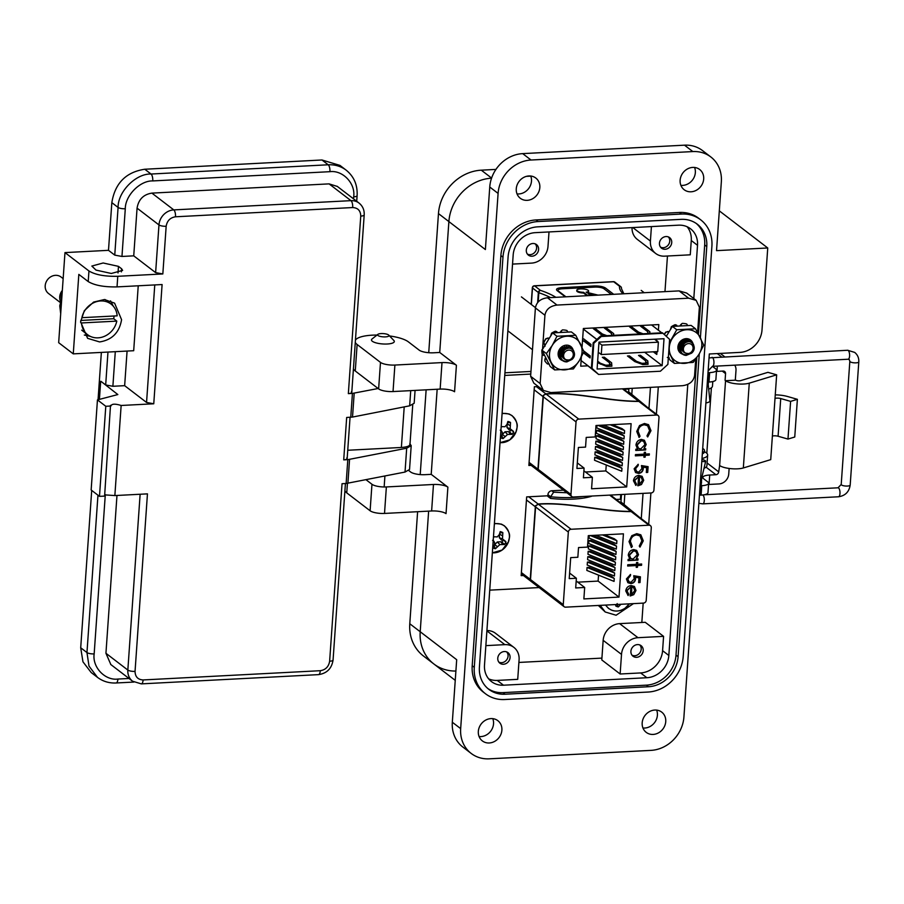 <?xml version="1.0" encoding="UTF-8"?>
<svg xmlns="http://www.w3.org/2000/svg" width="904" height="904" viewBox="0 0 904 904"><rect width="100%" height="100%" fill="white"/><g stroke="black" fill="none" stroke-linecap="round" stroke-linejoin="round"><path stroke-width="1.36" d="M620.754 494.533L620.426 499.234M601.917 658.112L518.907 662.44M667.457 256.013L664.971 291.63M658.304 386.957L656.394 414.179M650.891 492.962L648.699 524.331M643.185 603.115L641.829 622.472M628.879 388.494L628.619 392.178M504.929 372.81L530.964 371.454M633.478 603.623L616.087 615.24L605.228 611.997L598.324 605.454M621.466 494.499L620.924 502.33M539.146 587.566L489.731 590.142M605.228 611.997L600.188 605.364M650.451 387.364L648.97 408.484M643.038 493.369L641.264 518.647M504.748 375.431L530.772 374.064M624.822 494.318L624.099 504.771M523.427 575.52L521.167 575.633L526.67 496.895L547.847 495.787M632.235 388.313L631.794 394.619M531.134 465.368L528.874 465.481L534.377 386.742L538.287 386.539M605.522 605.081L608.561 608.471L611.601 610.177C615.997 611.816 620.483 611.149 625.048 608.211L629.376 603.838A15.278 13.447 -52.5 0 1 625.048 608.211L625.048 608.211A15.278 13.447 -52.5 0 1 611.805 610.177A15.278 13.447 -52.5 0 1 605.816 605.07M620.958 604.279L618.325 606.923A9.063 7.978 -52.5 0 1 615.68 605.895L617.206 603.601M617.025 604.053L618.325 606.923M620.257 604.787L619.669 604.347M502.07 413.682A15.278 13.447 -52.5 0 1 509.291 414.281A15.278 13.447 -52.5 0 1 516.127 431.649L516.127 431.649A15.278 13.447 -52.5 0 1 515.585 432.971A15.278 13.447 -52.5 0 1 509.833 439.864L509.833 439.864A15.278 13.447 -52.5 0 1 500.048 442.632M501.166 426.586L504.952 426.744L506.997 424.394L507.878 421.456A9.063 7.978 -52.5 0 1 509.257 421.84A9.063 7.978 -52.5 0 1 510.523 422.484L510.161 428.767L513.54 431.445A9.063 7.978 -52.5 0 1 512.997 432.937A9.063 7.978 -52.5 0 1 512.218 434.327L507.539 434.451L503.099 438.576A9.063 7.978 -52.5 0 1 500.454 437.547L501.991 435.253L502.33 432.417L500.262 430.146M511.766 430.688L513.54 431.445M510.161 428.767L506.986 427.536L509.257 429.954M510.048 425.581L507.234 423.942L506.986 427.536M510.523 422.484L507.811 422.699L507.234 423.942M501.799 426.824L501.166 426.643M512.218 434.327L509.641 432.055A7.277 6.407 127.5 0 0 510.398 430.406M502.33 432.417L500.929 430.078M501.72 435.694A7.277 6.407 127.5 0 0 501.81 435.717L503.099 438.576M505.042 436.44L502.387 434.462L501.81 435.717M507.539 434.451L505.02 431.796L502.387 434.462M510.229 434.022L508.5 431.615L505.02 431.796M509.641 432.055L508.5 431.615M494.375 523.857A15.278 13.447 -52.5 0 1 501.618 524.456A15.278 13.447 -52.5 0 1 508.455 541.812L508.455 541.812A15.278 13.447 -52.5 0 1 507.912 543.134A15.278 13.447 -52.5 0 1 502.161 550.027L502.161 550.027A15.278 13.447 -52.5 0 1 492.341 552.796M493.471 536.739L497.279 536.908L499.324 534.569L500.206 531.62A9.063 7.978 -52.5 0 1 501.584 532.004A9.063 7.978 -52.5 0 1 502.85 532.648L502.488 538.931L505.867 541.609A9.063 7.978 -52.5 0 1 505.325 543.101A9.063 7.978 -52.5 0 1 504.545 544.49L499.867 544.615L495.426 548.739A9.063 7.978 -52.5 0 1 492.782 547.711L494.318 545.417L494.657 542.592L492.59 540.309M504.093 540.863L505.867 541.609M502.488 538.931L499.313 537.711L501.584 540.129M502.375 535.756L499.562 534.106L499.313 537.711M502.85 532.648L500.138 532.863L499.562 534.106M494.126 536.987L493.46 536.806M504.545 544.49L501.969 542.231A7.277 6.407 127.5 0 0 502.726 540.569M494.657 542.592L493.222 540.219M494.047 545.858A7.277 6.407 127.5 0 0 494.138 545.88L495.426 548.739M497.369 546.604L494.714 544.637L494.138 545.88M499.867 544.615L497.347 541.959L494.714 544.637M502.556 544.185L500.827 541.778L497.347 541.959M501.969 542.231L500.827 541.778M590.493 295.518L588.142 293.71L595.747 295.246M598.03 295.122L586.165 292.195A5.91 1.684 -176 0 0 588.606 291.02L588.549 291.698A5.91 1.684 4 0 1 586.865 292.738M576.808 290.195L576.763 290.873A5.91 1.684 4 0 0 583.521 293.009L583.566 292.331A5.91 1.684 -176 0 1 576.808 290.195A5.91 1.684 -176 0 1 582.82 288.93A5.91 1.684 -176 0 1 588.606 291.02M583.566 292.331L587.08 295.032A7.04 2 -176 0 1 587.577 295.664M585.159 352.797L586.074 352.741M582.628 339.045L583.69 338.864L591.013 344.469L590.877 346.492L583.758 341.034L582.47 341.237M583.645 350.876L590.21 355.916L590.075 357.927L583.408 352.831M581.114 360.572L584.673 363.295M592.041 368.357L593.792 343.328L601.262 336.503L600.629 336.005L662.417 332.785L669.615 339.362L667.875 364.402L660.395 371.228L598.617 374.459L592.041 368.357L594.629 370.866L584.673 363.227M586.865 331.858L596.821 339.486L593.16 342.842L591.408 367.871M583.317 329.079L586.877 331.791M656.903 352.718L655.581 351.701M657.705 341.283L654.982 339.192M655.807 328.197L651.558 324.943M558.469 291.156A2.113 1.864 127.5 0 0 558.197 290.896L558.152 290.862A7.04 2 -176 0 1 562.322 288.783L594.843 287.088A7.04 2 -176 0 1 603.985 288.783L611.364 294.433M583.521 293.009L587.024 295.698L587.08 295.032M589.284 294.58L593.453 295.359M647.716 364.323L647.637 363.205L645.705 361.724M611.545 366.21L611.454 365.092L609.533 363.611M584.73 363.284L598.617 374.459M611.658 335.44L611.511 333.542L604.392 328.084L606.335 327.982L613.658 333.599L613.793 335.327M604.765 335.791L600.651 334.277L593.329 328.661L595.284 328.559L602.403 334.017L606.9 335.678M647.829 333.542L647.682 331.655L640.563 326.197L642.518 326.095L649.84 331.712L649.965 333.44M640.936 333.904L636.834 332.389L629.512 326.773L631.467 326.672L638.574 332.13L643.072 333.791M600.629 336.005L596.889 339.429L586.933 331.791M655.739 328.197L661.773 332.819M593.792 343.328L593.16 342.842M598.979 342.119L597.103 369.035L662.135 365.645L664.022 338.717L598.979 342.119M601.262 336.503L663.05 333.271M611.579 334.401L612.833 335.373M647.75 332.514L649.015 333.486M653.355 351.825L656.79 354.447L656.925 352.436L655.954 351.69M657.683 341.633L655.355 339.169M644.688 352.277L662.135 365.645M647.795 360.911L640.473 355.306L638.529 355.408L645.637 360.865L645.818 363.125L641.908 363.329L636.54 361.34L629.421 355.882L627.466 355.984L634.789 361.589L642.857 364.583L648.055 364.312L647.795 360.911L647.637 363.205M597.544 362.662L606.674 366.47L611.884 366.199L611.612 362.798L604.301 357.193L602.346 357.295L609.466 362.753L609.635 365.013L605.736 365.216L600.358 363.227L597.657 361.148M582.605 339.249L583.905 339.023M590.165 356.628L583.724 350.944M590.967 345.181L585.43 340.944L583.758 341.034M642.518 326.095L642.416 327.61M649.84 331.712L649.716 333.452M638.574 332.13L638.518 333.011M631.467 326.672L631.354 328.186M613.658 333.599L613.534 335.339M606.335 327.982L606.234 329.497M602.403 334.017L602.346 334.898M595.284 328.559L595.182 330.073M600.301 364.109L600.358 363.227M605.68 366.097L605.736 365.216M609.545 366.323L609.635 365.013M604.188 358.707L604.301 357.193M611.454 365.092L611.612 362.798M583.656 352.277L584.436 352.232M629.308 357.396L629.421 355.882M636.472 362.221L636.54 361.34M641.851 364.21L641.908 363.329M645.727 364.425L645.818 363.125M640.371 356.82L640.473 355.306M601.273 354.537L657.728 351.588L658.383 342.175L601.928 345.113L601.273 354.537L598.279 352.244M583.679 341.045L582.549 340.186M601.928 345.113L598.934 342.819M658.383 342.175L654.53 339.215M695.73 359.125L694.588 375.522C693.515 381.375 689.492 384.765 682.509 385.692L550.898 392.562L543.338 390.404L533.801 383.104L530.625 376.279L535.405 307.936C536.479 302.072 540.502 298.682 547.485 297.766L679.096 290.896L686.656 293.043L696.182 300.354L699.368 307.179L697.606 332.446M543.338 390.404L540.151 383.578L542.197 354.345M542.592 348.695L544.931 315.236C546.005 309.383 550.039 305.993 557.011 305.066L688.622 298.196L696.182 300.354M588.041 365.815L580.73 366.188L581.362 357.012M582.052 347.249L583.362 328.502L658.801 324.57L658.406 330.242M647.015 362.73L645.795 362.798M610.844 364.617L609.612 364.685M682.486 350.967L681.401 348.492L683.198 343.271L687.808 341.791M682.328 350.842L681.243 348.368L683.029 343.147L687.989 341.757M681.164 349.961L680.023 346.548M680.136 345.441L683.379 341.192M684.328 340.831L688.272 341.723M679.853 346.424L681.706 342.13L684.159 340.706M684.836 340.571L688.238 341.723M686.283 340.514L687.198 340.966M687.266 341.045L687.695 341.678M686.17 340.107L687.096 340.921M687.164 341L687.582 341.656M681.379 353.057A7.887 6.938 -52.5 0 0 682.441 354.097A7.887 6.938 -52.5 0 0 686.249 355.385L691.549 353.181C698.487 347.531 690.52 337.113 684.192 343.769C680.757 350.119 682.362 353.385 689.029 353.566A5.503 4.848 127.5 0 0 691.176 352.334A5.503 4.848 127.5 0 0 692.34 350.944L691.255 352.492C687.978 355.295 684.69 355.487 681.379 353.057C678.972 349.351 679.356 345.701 682.543 342.13L689.571 340.175L691.413 341.113L693.594 344.639M686.43 340.763L686.735 341.554M686.317 340.74L686.599 341.554M685.447 340.672L685.582 341.689M685.582 341.859L685.503 342.706M685.311 340.672L685.401 341.735M685.413 341.915L685.288 342.853M682.384 354.052L679.706 349.419L682.373 342.006L689.413 340.04L691.255 340.989L693.357 344.198M681.774 353.532L678.554 348.526L681.221 341.113L688.249 339.158L690.091 340.096M681.085 353.057L678.384 348.402L681.051 340.989M685.774 340.672L685.616 341.689M685.356 341.938L684.927 343.113M684.418 339.938L684.305 340.627M684 341.667L683.537 342.706M683.243 343.237L682.113 344.707M682.678 340.65L682.215 341.689M681.91 342.221L680.78 343.689M680.622 343.565L679.853 344.288M685.334 344.966A5.243 4.622 127.5 0 0 684.339 352.074A5.243 4.622 127.5 0 0 691.131 352.232A5.243 4.622 127.5 0 0 692.125 345.136A5.243 4.622 127.5 0 0 685.334 344.966M562.909 357.713L561.666 355.317L563.169 350.006L567.961 348.277M562.74 357.577L561.508 355.193L563 349.882L568.153 348.243M561.587 356.696L560.22 353.035M560.344 351.938L561.847 349L563.587 347.678M564.537 347.328L568.458 348.198L565.045 347.068M561.418 356.571L560.096 353.69M560.062 352.91L561.678 348.865L564.367 347.204M559.858 355.272L559.26 354.345M566.706 346.831L567.305 347.407M561.881 359.894A7.887 6.938 -52.5 0 0 562.661 360.606A7.887 6.938 -52.5 0 0 566.921 361.882L572.119 359.363C578.741 353.328 570.085 343.531 564.119 350.549C561.045 357.069 562.853 360.199 569.554 359.962A5.503 4.848 127.5 0 0 571.644 358.606A5.503 4.848 127.5 0 0 572.74 357.148L571.735 358.752C568.627 361.713 565.35 362.097 561.881 359.894C559.237 356.368 559.418 352.729 562.412 348.967L569.373 346.56L571.622 347.611L573.78 351.034M567.475 347.543L567.904 348.176M567.373 347.498L567.791 348.142M566.627 347.26L566.944 348.051M566.514 347.238L566.808 348.051M565.655 347.17L565.791 348.187M565.791 348.356L565.723 349.181M565.52 347.17L565.633 348.232M565.621 348.413L565.497 349.328M562.672 353.181L561.565 353.701M562.604 360.549L559.994 356.379L562.243 348.842L569.204 346.435L571.543 347.543M561.972 360.018L558.841 355.487L561.079 347.961M561.294 359.543L558.672 355.362L560.921 347.825M565.983 347.17L565.825 348.176M564.627 346.447L564.503 347.125M564.209 348.153L563.746 349.204M563.441 349.735L562.311 351.204M562.887 347.136L562.424 348.187M562.118 348.718L560.988 350.187M565.316 351.701A5.243 4.622 127.5 0 0 564.74 358.798A5.243 4.622 127.5 0 0 571.588 358.515A5.243 4.622 127.5 0 0 572.153 351.419A5.243 4.622 127.5 0 0 565.316 351.701M549.406 338.107L547.598 338.096L549.146 338.525M541.993 350.142L543.01 348.526L541.993 350.142A19.798 17.425 127.5 0 0 542.242 354.379L543.587 355.419M560.74 358.425L558.819 353.023L566.435 346.424M573.17 350.097A8.26 7.277 127.5 0 0 572.627 348.684M572.469 348.413A8.26 7.277 127.5 0 0 564.13 345.588A8.26 7.277 127.5 0 0 558.13 353.453A8.26 7.277 127.5 0 0 562.706 360.639M549.508 353.905A17.594 15.492 127.5 0 0 551.101 362.199A17.594 15.492 127.5 0 0 564.593 369.872A17.594 15.492 127.5 0 0 579.261 360.73A17.594 15.492 127.5 0 0 580.436 343.904A17.594 15.492 127.5 0 0 566.944 336.22A17.594 15.492 127.5 0 0 552.276 345.373A17.594 15.492 127.5 0 0 549.508 353.905M556.966 336.265L552.276 345.373L546.4 353.577L554.615 369.917L550.231 366.549L542.016 350.21L552.581 332.898L571.351 331.915L575.746 335.282L556.966 336.265L552.581 332.898M545.7 357.532L544.942 359.012L545.993 358.12M545.18 359.397L544.897 361.012A19.798 17.425 127.5 0 0 547.541 363.984L549.293 364.018M544.942 359.012L544.897 361.012M563.678 329.949A19.56 17.221 127.5 0 0 563.497 329.937A19.56 17.221 127.5 0 0 562.48 329.892L561.192 330.932L562.48 329.892M561.192 330.932L560.051 332.514M555.384 331.214A19.56 17.221 127.5 0 0 551.463 333.282L551.734 333.327A19.798 17.425 127.5 0 1 555.61 331.271L556.954 331.723M551.734 333.327L551.191 335.034L551.463 333.282M550.886 334.921L551.011 335.7M547.801 338.311L546.095 338.785L547.598 338.096M545.959 338.604A19.56 17.221 127.5 0 0 543.688 342.537L545.089 345.181M545.055 346.198L543.688 342.537M541.891 349.825A19.56 17.221 127.5 0 0 542.14 354.108L542.14 354.108M567.859 331.926L566.932 330.491A19.798 17.425 127.5 0 0 563.87 329.96A19.798 17.425 127.5 0 0 562.898 329.915M560.808 332.469L561.587 331.033M546.095 338.785A19.798 17.425 127.5 0 0 543.846 342.661M554.615 369.917L573.385 368.934L579.261 360.73L583.95 351.622L575.746 335.282M546.4 353.577L542.016 350.21M561.09 356.99L560.073 355.95M559.892 355.69L559.056 351.758M567.655 347.599L567.192 346.661L568.752 348.176M567.531 346.876L568.571 348.187M566.831 346.514L567.35 347.407M567.418 347.543L567.599 348.108M566.299 347.204L566.435 348.074M566.435 348.221L566.435 348.786M669.186 331.598L667.378 331.598L668.926 332.028M680.542 351.927L678.599 346.526L686.249 339.927M692.961 343.644A8.26 7.277 127.5 0 0 692.385 342.153M692.238 341.893A8.26 7.277 127.5 0 0 683.899 339.09A8.26 7.277 127.5 0 0 677.91 346.944A8.26 7.277 127.5 0 0 682.486 354.131M669.288 347.396A17.594 15.492 127.5 0 0 670.881 355.69A17.594 15.492 127.5 0 0 684.373 363.374A17.594 15.492 127.5 0 0 699.041 354.221A17.594 15.492 127.5 0 0 700.216 337.395A17.594 15.492 127.5 0 0 686.724 329.723A17.594 15.492 127.5 0 0 672.056 338.864A17.594 15.492 127.5 0 0 669.288 347.396M668.757 351.656L674.395 363.408L670.011 360.041L668.395 356.843M667.321 357.476L669.073 357.509M683.458 323.44A19.56 17.221 127.5 0 0 683.277 323.429A19.56 17.221 127.5 0 0 682.26 323.383L680.972 324.423L682.26 323.383M680.972 324.423L679.831 326.005M675.164 324.705A19.56 17.221 127.5 0 0 671.243 326.785L671.514 326.819A19.798 17.425 127.5 0 1 675.39 324.773L676.734 325.214M671.514 326.819L670.971 328.536L671.243 326.785M670.666 328.412L670.791 329.192M667.581 331.802L665.864 332.276L667.378 331.598M665.739 332.096A19.56 17.221 127.5 0 0 664.27 334.412M687.639 325.417L686.712 323.982A19.798 17.425 127.5 0 0 683.65 323.462A19.798 17.425 127.5 0 0 682.678 323.406M680.588 325.96L681.367 324.536M665.864 332.276A19.798 17.425 127.5 0 0 664.429 334.548M674.395 363.408L693.165 362.425L699.041 354.221L703.73 345.113L695.526 328.773L691.131 325.417L672.361 326.389L666.316 336.299M695.526 328.773L676.746 329.757L672.361 326.389M676.746 329.757L669.367 342.921M680.87 350.492L679.864 349.464M679.684 349.204L678.836 345.26M686.746 340.04L688.543 341.701M686.769 340.051L687.435 341.091M687.311 340.367L688.362 341.712M686.611 340.017L687.13 340.887M687.187 341.023L687.379 341.61M686.079 340.706L686.215 341.576M686.215 341.723L686.204 342.311M640.201 401.783L623.263 388.788M640.654 402.404L638.597 401.24C608.189 401.399 576.684 391.635 545.824 393.85L536.411 386.629M638.857 401.432L656.62 415.049L578.786 419.117L546.084 394.054C576.729 391.839 607.431 401.546 638.857 401.432L640.925 402.619M656.62 415.049A2.768 2.441 -52.5 0 1 658.993 417.569L653.92 490.16A2.768 2.441 -52.5 0 1 651.174 492.951L573.339 497.008A2.768 2.441 -52.5 0 1 570.966 494.499L576.04 421.897A2.768 2.441 -52.5 0 1 578.786 419.117M623.929 389.296L628.845 389.036M628.653 391.782L646.936 406.924M584.086 468.102L576.921 468.475L578.39 447.48L585.555 447.107L586.221 437.412L595.205 436.948L595.996 425.501L631.116 423.671L626.698 486.928L591.578 488.77L592.38 477.323L583.408 477.798L584.086 468.102L577.317 462.916M583.894 470.826L592.38 477.323M534.162 389.805L543.021 396.596L537.948 469.199L529.089 462.396M636.506 484.239L634.687 480.578L638.597 476.645L637.953 485.81L641.467 484.521L643.704 480.295L642.134 476.385L638.913 475.38C635.761 475.775 633.941 477.583 633.455 480.792L635.862 485.391L636.506 484.239L635.964 483.855M649.264 455.13L649.354 453.876L645.366 454.09L645.49 452.282L644.269 452.35L644.145 454.147L635.455 454.599L635.376 455.865L644.055 455.413L643.93 457.209L645.151 457.141L645.275 455.345L649.264 455.13L645.275 455.345M646.981 435.886L647.716 436.948L650.982 430.688L648.541 424.677L644.462 423.501L639.512 425.535L636.732 431.445L639.151 437.4L640.032 436.248L638.122 431.366C638.586 427.547 640.642 425.355 644.281 424.767L647.614 425.739L649.592 430.677L646.981 435.886M635.749 450.463L645.648 449.955L645.739 448.689L643.908 448.791L646.202 444.542L644.394 440.282L641.478 439.423C638.314 439.886 636.472 441.762 635.953 445.039L637.546 449.118L635.84 449.209L635.749 450.463M646.326 472.487L647.716 472.408L648.111 466.656L641.444 465.571L641.919 468.622L638.699 472.159L636.698 471.606L635.512 468.78L638.156 465.571L638.247 464.306L634.122 468.78L635.602 472.566L638.552 473.425C641.275 473.12 642.857 471.572 643.298 468.78L643.151 467.142L646.654 467.718L646.326 472.487M528.998 463.729L571.837 496.556M570.966 494.499L538.219 469.391A2.768 2.441 127.5 0 0 538.377 470.498L538.106 470.295A2.768 2.441 -52.5 0 1 537.948 469.199M543.021 396.596A2.768 2.441 -52.5 0 1 543.349 395.466L543.609 395.669A2.768 2.441 127.5 0 0 543.293 396.799L576.04 421.897M546.084 394.054L543.451 395.274L545.824 393.85M585.43 472.001L605.827 470.939L606.245 464.984M606.516 461.119L606.618 459.605M606.889 455.729L607.002 454.215M607.273 450.35L607.375 448.836M607.646 444.96L607.748 443.457M608.019 439.581L608.132 438.067M608.403 434.191L608.505 432.688M608.776 428.812L608.878 427.298M597.928 441.039L595.883 441.152L595.668 444.124L622.879 455.085L623.093 452.124L620.528 450.158L597.928 441.039M597.544 446.429L595.499 446.531L595.295 449.503L622.506 460.475L622.709 457.503L620.144 455.537L597.544 446.429M597.171 451.808L595.126 451.921L594.922 454.881L622.133 465.854L622.336 462.882L619.771 460.927L597.171 451.808M596.798 457.198L594.753 457.3L594.538 460.272L621.749 471.244L621.963 468.272L619.398 466.306L596.798 457.198M598.301 435.66L596.256 435.762L596.052 438.734L623.263 449.706L623.466 446.734L620.901 444.768L598.301 435.66M598.674 430.281L596.629 430.383L596.425 433.355L623.636 444.316L623.839 441.355L621.274 439.389L598.674 430.281M596.979 425.456L596.798 427.965L624.009 438.937L624.223 435.965L621.658 433.999L600.053 425.298M634.687 480.578L636.235 484.035L635.591 485.188M641.874 476.182L643.704 480.295M643.433 480.092L641.467 484.521M641.196 484.318L637.682 485.606M634.416 480.374L638.597 476.645M645.366 454.09L645.207 452.305M649.072 453.887L649.004 454.927M645.004 455.141L645.151 457.141M644.88 456.938L643.942 456.983M635.388 455.639L644.055 455.413M647.456 436.745L650.982 430.688M647.479 425.637L644.281 424.767M644.021 424.564C640.382 425.151 638.326 427.343 637.862 431.163L638.122 431.366M637.862 431.163L640.032 436.248M639.772 436.044L638.891 437.186M648.405 424.575L650.71 430.485M538.219 469.391L543.293 396.799M605.827 470.939L626.698 486.928M603.465 425.117L624.393 433.547L624.596 430.586L622.031 428.62L612.211 424.654M645.648 449.955L645.456 448.712M645.388 449.751L635.761 450.248M644.258 440.18L646.202 444.542M645.942 444.339L643.908 448.791M647.84 466.611L647.716 472.408M647.445 472.204L646.337 472.261M643.151 467.142L646.654 467.718M642.88 466.939L643.298 468.78M643.026 468.577C642.597 471.368 641.015 472.916 638.292 473.221L638.552 473.425M638.292 473.221L635.467 472.464M637.964 464.373L638.156 465.571M637.885 465.368L635.512 468.78M635.241 468.577L636.574 471.492M641.139 477.289L642.484 480.419L639.252 484.487L639.535 476.51L639.252 484.487M641.478 477.628L639.535 476.51M623.093 452.124L595.883 441.152M622.709 457.503L595.499 446.531M622.336 462.882L595.126 451.921M621.963 468.272L594.753 457.3M623.466 446.734L596.256 435.762M623.839 441.355L596.629 430.383M624.223 435.965L598.007 425.4M624.596 430.586L610.166 424.767M638.371 448.203L636.902 444.813L641.117 440.474L643.524 441.288M639.795 476.713L641.738 477.832M644.981 444.621L640.766 448.949L638.495 448.305L637.173 445.017L641.377 440.677L643.659 441.378L644.981 444.621M632.506 511.935L610.505 495.064M632.958 512.568L630.89 511.393C600.482 511.551 568.989 501.788 538.117 504.003L528.704 496.793M631.15 511.596L648.914 525.201L571.079 529.269L538.377 504.206C569.034 502.002 599.725 511.698 631.15 511.596L633.218 512.771M648.914 525.201A2.768 2.441 -52.5 0 1 651.287 527.721L646.213 600.324A2.768 2.441 -52.5 0 1 643.467 603.104L565.633 607.16A2.768 2.441 -52.5 0 1 563.26 604.652L568.333 532.049A2.768 2.441 -52.5 0 1 571.079 529.269M616.234 499.449L621.138 499.2M620.946 501.935L639.23 517.088M576.379 578.255L569.226 578.628L570.695 557.632L577.848 557.259L578.526 547.564L587.498 547.101L588.301 535.654L623.421 533.823L618.991 597.092L583.871 598.923L584.673 587.476L575.701 587.95L576.379 578.255L569.61 573.068M576.187 580.978L584.673 587.476M582.956 496.511A43.347 12.34 -176 0 1 550.638 496.748L547.926 494.669L547.813 496.341L550.525 498.42A43.347 12.34 4 0 0 591.487 496.285L591.51 496.059M526.456 499.957L535.326 506.748L530.252 579.351L521.382 572.56M628.8 594.391L626.981 590.73L630.89 586.798L630.246 595.973L633.76 594.674L635.998 590.448L634.438 586.538L631.207 585.532C628.054 585.939 626.235 587.747 625.749 590.956L628.156 595.544L628.269 594.007M641.569 565.294L641.648 564.028L637.659 564.243L637.783 562.446L636.563 562.503L636.439 564.299L627.76 564.763L627.67 566.017L636.359 565.565L636.224 567.362L637.444 567.294L637.569 565.497L641.569 565.294L637.569 565.497M639.275 546.05L640.009 547.101L643.275 540.841L640.834 534.829L636.755 533.665L631.806 535.688L629.026 541.598L631.444 547.553L632.325 546.411L630.416 541.519C630.89 537.711 632.936 535.507 636.574 534.919L639.919 535.891L641.896 540.829L639.275 546.05M628.043 560.627L637.953 560.107L638.032 558.853L636.201 558.943L638.495 554.694L636.687 550.434L633.783 549.575C630.608 550.05 628.766 551.915 628.257 555.192L629.851 559.271L628.133 559.361L628.043 560.627M638.619 582.639L640.009 582.56L640.416 576.808L633.738 575.724L634.224 578.786L630.992 582.323L629.003 581.758L627.805 578.944L630.45 575.724L630.54 574.458L626.415 578.944L627.896 582.718L630.856 583.577C633.58 583.283 635.162 581.735 635.591 578.933L635.444 577.294L638.958 577.871L638.619 582.639M521.292 573.882L564.13 606.72M563.26 604.652L530.512 579.554A2.768 2.441 127.5 0 0 530.671 580.662L530.411 580.458A2.768 2.441 -52.5 0 1 530.252 579.351M535.326 506.748A2.768 2.441 -52.5 0 1 535.643 505.618L535.902 505.822A2.768 2.441 127.5 0 0 535.586 506.952L568.333 532.049M538.377 504.206L536.015 505.63L538.117 504.003M547.926 494.669A3.876 3.413 -52.5 0 1 551.779 490.77L563.486 490.16M551.779 490.77L553.632 492.194L550.638 496.748L550.525 498.42M577.735 582.165L598.12 581.091L598.538 575.147M598.81 571.271L598.923 569.757M599.194 565.881L599.295 564.378M599.567 560.503L599.668 558.988M599.94 555.112L600.053 553.61M600.324 549.734L600.425 548.219M600.697 544.344L600.798 542.841M601.07 538.965L601.183 537.451M590.222 551.203L588.176 551.304L587.973 554.276L615.183 565.237L615.387 562.277L612.822 560.31L590.222 551.203M589.849 556.582L587.803 556.694L587.589 559.655L614.799 570.627L615.014 567.655L612.449 565.689L589.849 556.582M589.464 561.972L587.419 562.073L587.216 565.045L614.426 576.006L614.63 573.046L612.064 571.079L589.464 561.972M589.092 567.35L587.046 567.463L586.843 570.424L614.053 581.396L614.257 578.424L611.692 576.458L589.092 567.35M590.594 545.813L588.549 545.926L588.346 548.886L615.556 559.858L615.76 556.887L613.194 554.92L590.594 545.813M590.979 540.434L588.933 540.535L588.719 543.507L615.929 554.48L616.144 551.508L613.579 549.542L590.979 540.434M589.272 535.609L589.103 538.117L616.313 549.09L616.517 546.118L613.952 544.163L592.346 535.45M626.981 590.73L628.54 594.188M628.529 594.211L627.884 595.341M634.167 586.334L635.998 590.448M635.738 590.244L633.76 594.674M633.501 594.47L629.986 595.77M626.709 590.527L630.89 586.798M637.659 564.243L637.501 562.457M641.377 564.051L641.298 565.09M637.309 565.294L637.444 567.294M637.184 567.091L636.246 567.147M627.681 565.802L636.359 565.565M639.749 546.897L643.275 540.841M639.783 535.801L636.574 534.919M636.314 534.727C632.676 535.304 630.619 537.507 630.156 541.315L630.416 541.519M630.156 541.315L632.325 546.411M632.065 546.208L631.184 547.338M640.699 534.727L643.015 540.637M530.512 579.554L535.586 506.952M598.12 581.091L618.991 597.092M595.759 535.27L616.686 543.711L616.89 540.739L614.324 538.773L604.505 534.818M637.953 560.107L637.761 558.864M637.682 559.904L628.065 560.401M636.563 550.333L638.495 554.694M638.235 554.491L636.201 558.943M640.134 576.763L640.009 582.56M639.749 582.357L638.642 582.425M635.444 577.294L638.958 577.871M635.184 577.091L635.591 578.933M635.331 578.729C634.89 581.532 633.308 583.08 630.585 583.374L630.856 583.577M630.585 583.374L627.771 582.617M630.257 574.526L630.45 575.724M630.19 575.52L627.805 578.944M627.534 578.741L628.868 581.645M553.632 492.194L566.876 492.759M633.444 587.442L634.777 590.572L631.557 594.651L631.828 586.662L631.557 594.651M633.772 587.781L631.828 586.662M615.387 562.277L588.176 551.304M615.014 567.655L587.803 556.694M614.63 573.046L587.419 562.073M614.257 578.424L587.046 567.463M615.76 556.887L588.549 545.926M616.144 551.508L588.933 540.535M616.517 546.118L590.301 535.552M616.89 540.739L602.459 534.919M630.664 558.356L629.207 554.966L633.41 550.638L635.817 551.44M632.099 586.865L634.032 587.984M637.286 554.773L633.06 559.113L630.8 558.457L629.466 555.169L633.681 550.841L635.953 551.542L637.286 554.773M428.733 352.707L438.463 213.593A43.222 38.058 -52.5 0 1 481.29 170.178L495.934 169.41M455.898 671.039A43.222 38.058 -52.5 0 1 433.852 663.965L423.422 655.976A43.222 38.058 -52.5 0 1 409.783 623.749L417.614 511.709M420.213 474.589L426.134 389.827M526.456 176.348L530.772 176.133L526.456 176.348M531.032 160.019L692.848 151.567A33.245 29.278 -52.5 0 1 710.849 156.98A33.245 29.278 -52.5 0 1 721.347 181.76L716.533 250.645L767.745 247.978L761.993 330.118A22.171 19.515 -52.5 0 1 740.037 352.379L709.312 353.984L683.921 716.974A33.245 29.278 -52.5 0 1 650.982 750.376L489.166 758.829A33.245 29.278 -52.5 0 1 471.165 753.416A33.245 29.278 -52.5 0 1 460.667 728.635L498.093 193.411A33.245 29.278 -52.5 0 1 531.032 160.019L522.693 153.623A33.245 29.278 127.5 0 0 489.753 187.026L485.38 249.549L448.881 221.582A43.222 38.058 -52.5 0 1 491.561 178.178A43.222 38.058 -52.5 0 0 448.881 221.582L439.728 352.47L448.881 221.582L438.463 213.593M409.783 623.749L420.202 631.738L428.643 511.133L420.202 631.738A43.222 38.058 127.5 0 0 433.852 663.965A43.222 38.058 -52.5 0 1 420.202 631.738L456.689 659.705L452.316 722.239A33.245 29.278 127.5 0 0 462.825 747.02L471.165 753.416M408.845 470.622L410.653 472.012A11.085 3.153 4 0 0 425.061 474.679L431.208 474.351L437.163 389.251L431.208 474.351L447.887 487.143A11.085 3.153 4 0 0 433.479 484.476L386.37 486.94A11.085 3.153 -176 0 1 371.962 484.273L366.03 479.73M735.788 380.166A2.768 0.791 4 0 0 739.393 380.833A2.768 0.791 4 0 0 740.534 380.663L767.925 372.335L776.66 374.832L749.269 383.16A13.854 3.944 -176 0 1 725.55 380.708L735.788 380.166M709.267 369.962A4.712 1.345 4 0 0 709.471 369.623A4.712 1.345 4 0 0 709.346 369.273M701.368 483.03A4.712 1.345 4 0 0 701.56 482.679A4.712 1.345 4 0 0 701.414 482.307M725.55 380.708L719.629 465.503A13.854 3.944 4 0 0 743.337 467.956L770.728 459.639L776.66 374.832M775.259 394.878A15.165 4.317 -176 0 1 787.508 396.494L797.384 399.319L794.752 437.016L787.972 439.073L778.084 436.248A4.079 1.164 4 0 0 772.378 436.078M797.384 399.319L790.604 401.387L780.728 398.551A4.079 1.164 4 0 0 775.01 398.393M719.629 465.503L718.691 471.877A2.814 2.475 127.5 0 1 715.9 474.702L709.719 475.029A11.085 3.153 4 0 0 702.837 477.448A11.085 3.153 4 0 0 703.651 478.758L707.821 481.956A11.085 3.153 -176 0 1 708.634 483.256A11.085 3.153 -176 0 1 701.753 485.685L700.724 485.731A11.085 3.153 -176 0 1 700.091 485.764M725.087 380.347L725.562 373.623A2.814 2.475 127.5 0 0 723.144 371.058L716.974 371.386L717.347 366.075M711.391 387.816L706.815 453.288M734.771 365.159A9.854 8.678 -52.5 0 1 735.992 370.391L735.325 379.816M787.972 439.073L790.604 401.387M729.132 468.464L728.737 474.035A9.854 8.678 -52.5 0 1 718.974 483.934L709.064 484.454L709.719 475.029M720.307 353.407A9.854 8.678 -52.5 0 1 720.375 353.464L724.579 356.696M712.386 366.335L715.731 368.888A11.085 3.153 -176 0 1 716.544 370.199A11.085 3.153 -176 0 1 709.663 372.617L708.634 372.674A11.085 3.153 -176 0 1 708.001 372.697M708.634 483.256L707.979 492.68A11.085 3.153 -176 0 1 701.097 495.098L700.069 495.155A11.085 3.153 -176 0 1 699.436 495.189M716.544 370.199L715.889 379.612A11.085 3.153 -176 0 1 708.996 382.042L707.979 382.098A11.085 3.153 -176 0 1 707.346 382.121M708.77 389.827L708.815 389.07A15.447 4.396 -176 0 1 708.702 389.251M702.702 448.429A15.447 4.396 -176 0 1 703.369 448.87A15.447 4.396 -176 0 1 704.51 450.7A15.447 4.396 -176 0 1 702.996 452.418L702.419 452.576M704.51 450.7L704.431 451.876A15.447 4.396 -176 0 1 702.916 453.605L702.329 453.763M701.945 459.368A4.497 0.96 -166.6 0 1 705.346 460.746A4.497 0.96 -166.6 0 1 705.685 461.255A4.497 0.96 -166.6 0 1 701.809 461.3M701.73 477.843L700.611 478.408M707.097 385.646L708.239 384.629L709.889 400.958A4.497 1.559 -5.8 0 1 705.888 402.924M388.776 335.135L393.873 340.503A11.447 3.254 -176 0 1 394.325 341.509A11.447 3.254 -176 0 1 387.206 344.006A11.447 3.254 -176 0 1 372.324 341.26A11.447 3.254 -176 0 1 371.476 339.904A11.447 3.254 -176 0 1 372.064 338.977L377.861 334.367A5.729 1.627 -176 0 1 381.126 333.576A5.729 1.627 -176 0 1 388.776 335.135A5.729 1.627 -176 0 1 385.443 336.887A5.729 1.627 -176 0 1 379.375 336.175A5.729 1.627 -176 0 1 377.861 334.367M680.893 185.343A12.746 11.221 127.5 0 0 682.723 185.399A12.746 11.221 127.5 0 0 694.588 167.466M691.063 191.795A12.746 11.221 127.5 0 0 702.815 182.879A12.746 11.221 127.5 0 0 699.662 169.489A12.746 11.221 127.5 0 0 692.758 167.409A12.746 11.221 127.5 0 0 681.006 176.325A12.746 11.221 127.5 0 0 684.159 189.716A12.746 11.221 127.5 0 0 691.063 191.795M517.031 193.897A12.746 11.221 127.5 0 0 518.851 193.953A12.746 11.221 127.5 0 0 530.727 176.02M527.19 200.338A12.746 11.221 127.5 0 0 538.953 191.433A12.746 11.221 127.5 0 0 535.801 178.043A12.746 11.221 127.5 0 0 528.896 175.964A12.746 11.221 127.5 0 0 517.144 184.879A12.746 11.221 127.5 0 0 520.297 198.27A12.746 11.221 127.5 0 0 527.19 200.338M479.086 736.534A12.746 11.221 127.5 0 0 480.905 736.59A12.746 11.221 127.5 0 0 492.782 718.657M489.256 742.975A12.746 11.221 127.5 0 0 501.008 734.071A12.746 11.221 127.5 0 0 497.855 720.68A12.746 11.221 127.5 0 0 490.951 718.601A12.746 11.221 127.5 0 0 479.199 727.517A12.746 11.221 127.5 0 0 482.352 740.907A12.746 11.221 127.5 0 0 489.256 742.975M642.947 727.98A12.746 11.221 127.5 0 0 644.778 728.036A12.746 11.221 127.5 0 0 656.643 710.103M653.117 734.432A12.746 11.221 127.5 0 0 664.869 725.516A12.746 11.221 127.5 0 0 661.717 712.126A12.746 11.221 127.5 0 0 654.824 710.047A12.746 11.221 127.5 0 0 643.06 718.962A12.746 11.221 127.5 0 0 646.213 732.353A12.746 11.221 127.5 0 0 653.117 734.432M532.004 256.216A6.644 5.853 127.5 0 0 538.14 251.561A6.644 5.853 127.5 0 0 536.49 244.577A6.644 5.853 127.5 0 0 532.897 243.504A6.644 5.853 127.5 0 0 526.761 248.148A6.644 5.853 127.5 0 0 528.399 255.131A6.644 5.853 127.5 0 0 532.004 256.216M671.728 242.588A6.644 5.853 127.5 0 0 669.638 237.628A6.644 5.853 127.5 0 0 663.242 237.368A6.644 5.853 127.5 0 0 659.445 243.232A6.644 5.853 127.5 0 0 661.547 248.182A6.644 5.853 127.5 0 0 667.932 248.453A6.644 5.853 127.5 0 0 671.728 242.588M643.196 650.62A6.644 5.853 127.5 0 0 641.094 645.671A6.644 5.853 127.5 0 0 634.71 645.399A6.644 5.853 127.5 0 0 630.913 651.264A6.644 5.853 127.5 0 0 633.015 656.225A6.644 5.853 127.5 0 0 639.399 656.496A6.644 5.853 127.5 0 0 643.196 650.62M503.471 664.259A6.644 5.853 127.5 0 0 509.607 659.604A6.644 5.853 127.5 0 0 507.958 652.62A6.644 5.853 127.5 0 0 504.364 651.535A6.644 5.853 127.5 0 0 498.228 656.191A6.644 5.853 127.5 0 0 499.867 663.174A6.644 5.853 127.5 0 0 503.471 664.259M389.534 335.938A27.708 7.887 -176 0 1 408.337 341.825L419.173 350.13A11.085 3.153 4 0 0 433.592 352.797L439.728 352.47L456.418 365.261A11.085 3.153 4 0 0 441.999 362.594L394.89 365.058A11.085 3.153 -176 0 1 380.482 362.391L357.125 344.492A27.708 7.887 -176 0 1 355.283 342.345M700.702 219.83L698.611 218.226A35.459 31.222 127.5 0 0 679.412 212.463L536.027 219.943A35.459 31.222 127.5 0 0 500.884 255.572L472.204 665.728A35.459 31.222 127.5 0 0 483.403 692.17L485.493 693.764A35.459 31.222 -52.5 0 1 474.284 667.321L502.974 257.165A35.459 31.222 -52.5 0 1 538.117 221.548L681.492 214.056A35.459 31.222 -52.5 0 1 700.702 219.83A35.459 31.222 -52.5 0 1 711.9 246.261L683.209 656.417A35.459 31.222 -52.5 0 1 648.066 692.046L504.692 699.526A35.459 31.222 -52.5 0 1 485.493 693.764M447.887 487.143L446.034 513.641A11.085 3.153 4 0 0 431.626 510.975L384.516 513.438A11.085 3.153 -176 0 1 370.109 510.771L346.752 492.872A27.708 7.887 -176 0 1 344.91 490.725M456.418 365.261L454.565 391.76A11.085 3.153 4 0 0 440.146 389.093L393.037 391.556A11.085 3.153 -176 0 1 378.629 388.889L355.272 370.99A27.708 7.887 -176 0 1 353.43 368.843M355.441 340.141A27.708 7.887 -176 0 1 376.991 335.056M522.693 153.623L684.509 145.171A33.245 29.278 -52.5 0 1 702.51 150.584L710.849 156.98M719.313 210.858L767.745 247.978M702.001 458.497A19.391 5.526 4 0 0 707.651 455.062L706.905 465.662A19.391 5.526 -176 0 1 704.013 468.283M707.651 455.062A19.391 5.526 4 0 0 704.442 451.695M712.793 381.544L712.465 386.177A19.391 5.526 -176 0 1 708.691 389.104M700.397 337.757L706.77 246.532A29.922 26.352 127.5 0 0 697.323 224.226A29.922 26.352 127.5 0 0 681.119 219.356L537.744 226.836A29.922 26.352 127.5 0 0 508.093 256.905L479.414 667.062A29.922 26.352 127.5 0 0 488.861 689.368A29.922 26.352 127.5 0 0 505.065 694.227L648.439 686.746A29.922 26.352 127.5 0 0 678.09 656.688L699.267 353.848M696.261 223.457A29.922 26.352 -52.5 0 1 704.691 244.927L698.464 334.028M696.803 357.634L676.011 655.095A29.922 26.352 -52.5 0 1 646.36 685.153L502.974 692.634A29.922 26.352 -52.5 0 1 487.844 688.532M693.797 298.523L697.515 245.312A22.171 19.515 127.5 0 0 690.52 228.78A22.171 19.515 127.5 0 0 678.52 225.175L535.134 232.667A22.171 19.515 127.5 0 0 513.178 254.928L484.499 665.084A22.171 19.515 127.5 0 0 491.493 681.605A22.171 19.515 127.5 0 0 503.494 685.209L646.88 677.729A22.171 19.515 127.5 0 0 668.836 655.468L687.797 384.358M687.119 226.746A22.171 19.515 -52.5 0 1 691.266 240.509L690.26 254.815L664.666 256.16A16.622 14.633 -52.5 0 1 655.66 253.448A16.622 14.633 -52.5 0 1 650.405 241.063L651.422 226.588M619.635 623.636L645.241 622.302L663.581 636.359L662.587 650.665A22.171 19.515 -52.5 0 1 640.62 672.938L620.133 674L601.793 659.943L603.16 640.337A16.622 14.633 -52.5 0 1 619.635 623.636L637.987 637.693L663.581 636.359M485.855 645.637L504.839 644.642A16.622 14.633 -52.5 0 1 513.845 647.354A16.622 14.633 -52.5 0 1 519.088 659.739L517.721 679.345L497.234 680.418A22.171 19.515 -52.5 0 1 488.646 678.847M549.01 231.944L547.993 246.408A16.622 14.633 -52.5 0 1 531.518 263.109L512.534 264.092M655.66 253.448L637.309 239.39A16.622 14.633 -52.5 0 1 632.032 227.605M620.133 674L621.511 654.394A16.622 14.633 -52.5 0 1 637.987 637.693M486.906 630.563A16.622 14.633 -52.5 0 1 495.494 633.286L513.845 647.354M80.614 321.813L84.332 310.682L93.587 302.083L104.446 299.529L114.582 303.145L121.577 319.677C119.396 332.536 112.073 339.96 99.609 341.938L87.609 338.333L80.614 321.813M110.548 300.851L113.362 306.264M61.811 297.8L59.754 305.834L60.692 313.699M121.147 405.478C115.045 403.602 111.633 403.772 110.909 406.02L105.791 406.28L97.451 399.896L117.836 394.562L100.875 381.273L105.678 384.957L112.876 386.279L124.65 385.669L146.55 402.449L153.759 403.783L121.147 405.478L114.853 495.573L147.454 493.866L135.046 671.389C135.204 676.802 137.894 679.65 143.114 679.944L320.298 670.7C325.598 669.864 328.706 666.7 329.632 661.231L342.04 483.708L346.13 483.493L347.803 459.65L343.712 459.865C346.695 459.605 347.701 458.983 346.752 458M415.072 390.404L414.168 403.263L409.659 405.817L352.526 417.06L346.673 417.467L343.712 459.865M350.763 417.252L352.436 393.409L348.345 393.624C351.328 393.364 352.334 392.743 351.373 391.76M162.833 273.946L117.769 276.296C104.841 276.567 95.225 274.793 88.954 270.974L64.975 252.6L108.491 250.329L114.751 255.12L121.961 256.453L133.735 255.843L155.624 272.624L162.833 273.946L166.166 226.26A5.537 1.582 -176 0 1 158.968 224.927L155.624 272.624M117.769 276.296L117.034 286.896L162.098 284.545L153.759 403.783M114.853 495.573L104.694 494.861M97.451 399.896L91.146 489.979L99.485 496.364L104.604 496.104L110.503 405.365M117.034 286.896C104.141 287.144 94.536 285.37 88.208 281.573L78.829 274.387L73.269 353.871L133.69 350.718L138.233 285.788M121.599 268.759L118.469 266.364L103.146 262.985L91.846 266.058L95.993 270.093L111.316 273.471L122.616 270.386L121.599 268.759L121.385 271.867M378.121 388.505L352.436 393.409M410.02 443.898L411.207 445.661L406.687 448.214L347.803 459.65M409.546 469.47L405.026 472.057L346.13 483.493M100.672 381.398L99.417 399.376M99.485 496.364L105.791 406.28M116.978 495.46L105.937 653.276L127.837 670.056A14.961 13.176 127.5 0 0 132.56 681.209L141.318 683.876A5.537 2.102 87 0 0 143.114 679.944M110.864 664.587L105.937 653.276M105.305 494.601L94.163 653.897C92.151 667.22 105.101 680.78 117.915 679.051L128.989 678.475M101.361 352.402L98.05 399.737M91.711 490.409L80.705 647.772L82.953 661.807L91.202 672.553L97.462 677.345C102.898 681.424 109.124 683.3 116.119 682.983A5.537 2.102 87 0 0 117.915 679.051M127.08 351.068L124.65 385.669M73.269 353.871L58.67 342.684L64.975 252.6M348.345 393.624L360.752 216.101C360.594 210.688 357.905 207.83 352.684 207.547L175.5 216.79A5.537 2.102 -93 0 0 173.794 209.897A14.961 13.176 127.5 0 0 158.968 224.927L137.069 208.146L133.735 255.843M353.532 198.846L353.679 196.835C355.69 183.512 342.74 169.952 329.926 171.681L152.753 180.924C139.996 180.472 125.181 195.637 125.294 208.756L121.961 256.453M137.069 208.146C138.538 199.456 143.476 194.45 151.895 193.117L329.079 183.874L337.35 186.439M353.679 196.835A5.537 1.582 4 0 0 357.114 195.626C357.645 185.037 354.006 176.551 346.209 170.189L339.96 165.398L321.96 159.985L144.776 169.24C125.984 172.099 115 183.23 111.836 202.632L108.491 250.329M90.298 336.344L84.343 335.045M347.735 450.26L401.376 447.469C407.625 447.005 410.439 445.762 409.817 443.74M62.127 293.224A8.814 7.763 127.5 0 0 61.133 296.783A8.814 7.763 127.5 0 0 61.28 299.066M114.051 316.004A19.278 16.973 -52.5 0 1 114.051 316.084A19.278 16.973 -52.5 0 1 113.689 318.728L116.797 321.112A19.278 16.973 -52.5 0 1 87.609 334.706L82.433 330.728A19.278 16.973 -52.5 0 1 81.71 330.141M87.609 334.706A19.278 16.973 -52.5 0 1 81.518 322.954L80.58 322.231M62.319 290.466A10.351 9.119 127.5 0 0 59.709 296.862A10.351 9.119 127.5 0 0 60.5 301.439M63.156 278.613L61.065 277.019A10.351 9.119 127.5 0 0 51.11 276.601A10.351 9.119 127.5 0 0 45.2 285.732A10.351 9.119 127.5 0 0 48.466 293.461L60.252 302.478M105.124 299.574A19.278 16.973 -52.5 0 1 105.892 300.117L111.068 304.094A19.278 16.973 -52.5 0 1 117.158 315.846L81.891 317.688A19.278 16.973 -52.5 0 1 111.068 304.094M116.797 321.112L81.518 322.954M80.75 320.445L113.689 318.728M535.191 243.854A6.509 5.729 -52.5 0 1 536.298 245.718A6.509 5.729 -52.5 0 1 535.959 250.555A6.509 5.729 -52.5 0 1 530.139 254.657A6.509 5.729 -52.5 0 1 527.36 254.069M639.795 644.947A6.509 5.729 -52.5 0 1 640.902 646.812A6.509 5.729 -52.5 0 1 640.563 651.637A6.509 5.729 -52.5 0 1 634.755 655.739A6.509 5.729 -52.5 0 1 631.975 655.163M668.327 236.904A6.509 5.729 -52.5 0 1 669.435 238.769A6.509 5.729 -52.5 0 1 669.096 243.605A6.509 5.729 -52.5 0 1 663.287 247.707A6.509 5.729 -52.5 0 1 660.508 247.12M506.658 651.886A6.509 5.729 -52.5 0 1 507.765 653.761A6.509 5.729 -52.5 0 1 507.426 658.587A6.509 5.729 -52.5 0 1 501.607 662.688A6.509 5.729 -52.5 0 1 498.827 662.101M512.997 432.937A17.119 2.011 24.7 0 0 515.574 432.993A17.119 2.011 24.7 0 0 515.585 432.971M505.325 543.101A17.119 2.011 24.7 0 0 507.901 543.157A17.119 2.011 24.7 0 0 507.912 543.134M623.048 293.823A77.62 22.091 -176 0 1 619.522 286.24A2.113 2.023 6.4 0 1 621.489 288.41A2.113 0.599 4 0 0 621.489 288.399L621.489 288.41A75.518 21.493 4 0 0 621.466 288.67L623.85 293.777M550.547 297.608A75.518 21.493 4 0 0 538.841 292.726L538.196 301.97M537.643 302.591L538.355 292.489L532.49 287.992L531.337 304.49M621.489 288.399L621.489 288.399A2.113 2.113 0 0 0 620.664 286.579A2.113 1.864 -52.5 0 0 619.522 286.24L613.669 281.754L534.58 285.879L540.445 290.365A77.62 22.091 -176 0 1 555.881 297.326M613.68 294.308L605.488 288.026C603.036 286.557 599.295 285.867 594.29 285.958L561.779 287.653C557.18 288.071 555.61 289.031 557.056 290.557L565.249 296.84M565.904 296.806L558.197 290.896A2.113 1.864 127.5 0 0 557.056 290.557M562.322 288.783A2.113 0.802 -93 0 0 561.779 287.653M594.843 287.088A2.113 0.802 -93 0 0 594.29 285.958M605.488 288.026A2.113 1.864 127.5 0 0 603.985 288.783M538.841 292.726A2.113 1.367 -71.3 0 1 540.445 290.365A2.113 1.864 -52.5 0 0 538.355 292.489A2.113 0.599 4 0 0 538.841 292.726M532.49 287.992A2.113 1.864 -52.5 0 1 534.58 285.879A2.113 0.802 87 0 0 534.332 285.788A2.113 2.113 0 0 0 532.343 287.743A2.113 0.599 4 0 0 532.49 287.992M613.172 281.777A2.113 0.802 87 0 1 613.409 281.664A2.113 0.802 87 0 1 613.669 281.754A2.113 1.864 -52.5 0 1 614.81 282.093L620.664 286.579A2.113 1.864 -52.5 0 1 621.138 287.144M534.015 285.992A2.113 0.802 87 0 1 534.332 285.788L613.409 281.664A2.113 2.113 0 0 1 614.81 282.093M530.625 376.279L540.151 383.578M535.405 307.936L544.931 315.236M547.485 297.766L557.011 305.066M679.096 290.896L688.622 298.196M622.404 388.822L638.597 401.24M609.658 495.109L630.89 511.393M481.29 170.178L491.595 178.065M749.269 383.16L743.337 467.956M778.084 436.248L780.728 398.551M725.562 373.623L722.285 371.103M707.097 462.984L718.691 471.877M706.035 467.142L715.9 474.702M717.267 353.566L721.55 356.854M707.979 382.098L708.634 372.674M709.663 372.617L708.996 382.042M700.069 495.155L700.724 485.731M701.753 485.685L701.097 495.098M702.916 453.605L702.996 452.418M709.03 357.894L847.658 350.266A4.497 1.706 87 0 1 848.201 350.458A4.497 1.706 87 0 1 849.59 356.052A4.497 1.706 87 0 1 848.133 359.238L849.218 359.543L849.839 361.238A4.497 1.277 -176 0 0 850.167 361.769A4.497 1.277 -176 0 0 855.139 362.866A4.497 1.277 -176 0 0 858.8 361.871L850.189 485.075C849.127 491.878 845.229 495.787 838.516 496.771A4.497 1.706 -93 0 0 839.997 492.895A4.497 1.706 -93 0 0 838.584 487.99A4.497 1.706 -93 0 0 838.042 487.798L703.99 494.793M702.758 494.963A4.497 1.706 87 0 1 702.916 495.064A4.497 1.706 87 0 1 704.329 499.98A4.497 1.706 87 0 1 702.849 503.856L698.871 503.325M850.189 485.075A4.497 1.277 -176 0 1 846.517 486.069A4.497 1.277 -176 0 1 841.545 484.973A4.497 1.277 -176 0 1 841.217 484.442L838.042 487.798M711.99 357.351A4.497 1.706 87 0 1 712.533 357.543A4.497 1.706 87 0 1 713.923 363.137A4.497 1.706 87 0 1 712.465 366.323L848.133 359.238M708.16 370.425A4.497 1.277 4 0 0 709.29 369.668L712.465 366.323M498.093 193.411L489.753 187.026M452.316 722.239L460.667 728.635M433.479 484.476L431.626 510.975M441.999 362.594L440.146 389.093M692.848 151.567L684.509 145.171M472.204 665.728L474.284 667.321M502.974 257.165L500.884 255.572M538.117 221.548L536.027 219.943M681.492 214.056L679.412 212.463M371.962 484.273L370.109 510.771M384.516 513.438L386.37 486.94M346.752 492.872L347.418 483.38M380.482 362.391L378.629 388.889M393.037 391.556L394.89 365.058M355.272 370.99L357.125 344.492M676.011 655.095L678.09 656.688M706.77 246.532L704.691 244.927M646.36 685.153L648.439 686.746M502.974 692.634L505.065 694.227M691.266 240.509L697.515 245.312M662.587 650.665L668.836 655.468M640.62 672.938L646.88 677.729M497.234 680.418L503.494 685.209M632.8 227.559L650.405 241.063M621.511 654.394L603.16 640.337M504.839 644.642L486.883 630.879M175.5 216.79C170.201 217.627 167.093 220.779 166.166 226.26M154.765 284.929L146.55 402.449M88.954 270.974L88.208 281.573M352.684 207.547A5.537 2.102 -93 0 0 350.967 200.654L173.794 209.897L151.895 193.117M360.752 216.101A5.537 1.582 4 0 0 364.199 214.892C364.448 210.033 362.73 206.089 359.069 203.084A14.961 13.176 127.5 0 0 350.967 200.654L329.079 183.874M352.526 417.06L354.187 393.217M347.893 483.301L349.554 459.458M329.632 661.231A5.537 1.582 4 0 0 333.067 660.022L345.418 483.538M320.298 670.7A5.537 2.102 87 0 1 318.502 674.633L141.318 683.876M135.046 671.389A5.537 1.582 -176 0 1 127.837 670.056L140.131 494.251M80.705 647.772L86.965 652.564L97.96 495.2M105.678 384.957L107.971 352.063M115.294 351.679L112.876 386.279M118.017 272.963L118.469 266.364M114.751 255.12L118.085 207.434L111.836 202.632M409.659 405.817L410.721 390.63M405.026 472.057L406.687 448.214M94.163 653.897A5.537 1.582 -176 0 1 86.965 652.564L88.999 666.101L97.462 677.345M125.294 208.756A5.537 1.582 -176 0 1 118.085 207.434C117.814 191.772 135.928 173.398 151.036 174.031L144.776 169.24M152.753 180.924A5.537 2.102 -93 0 0 151.036 174.031L328.208 164.788L321.96 159.985M329.926 171.681A5.537 2.102 -93 0 0 328.208 164.788A33.245 29.278 127.5 0 1 346.209 170.189M401.376 447.469L404.212 406.89M502.104 413.252L509.054 413.953L512.093 415.659C519.969 424.812 516.659 427.038 516.127 431.649L509.833 439.864L500.048 442.655M494.398 523.427L501.381 524.117L504.421 525.823C512.297 534.976 508.986 537.202 508.455 541.812L502.161 550.027L492.341 552.83M532.343 287.743L531.179 304.365M641.207 290.387L644.236 292.715M507.867 330.841L532.479 349.701M521.427 296.896L535.428 307.631M640.314 401.862L658.123 415.501M632.619 512.014L650.417 525.653M849.839 361.238L841.217 484.442M858.8 361.871C859.003 357.984 857.636 354.831 854.687 352.402L847.658 350.266M838.516 496.771L702.849 503.856M701.176 485.708L701.73 477.866L705.685 461.255M708.239 384.708L708.42 382.064M384.912 476.012L384.155 486.985M455.254 680.362L433.852 663.965M351.78 392.415L364.199 214.892M347.159 458.656L350.051 417.298M333.067 660.022C331.745 668.531 326.886 673.401 318.502 674.633M337.169 186.303L359.069 203.084M110.672 664.429L132.56 681.209M133.826 682.068L116.119 682.983M356.718 201.287L357.114 195.626M411.207 445.661L409.535 469.504M412.744 404.845L409.975 444.44"/></g></svg>
